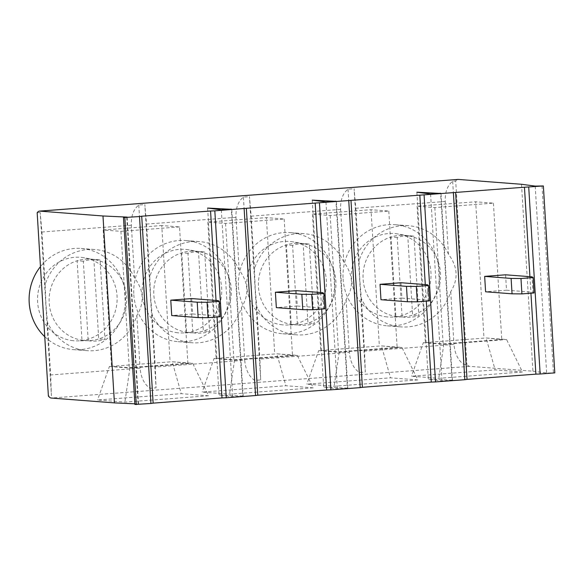 <?xml version="1.0" encoding="UTF-8"?>
<svg xmlns="http://www.w3.org/2000/svg" width="584" height="584" viewBox="0 0 584 584"><rect width="100%" height="100%" fill="white"/><g stroke="black" fill="none" stroke-linecap="round" stroke-linejoin="round"><path stroke-width="0.44" stroke-dasharray="2.92 2.19" d="M208.583 395.762L181.259 393.667L97.557 400.004L124.881 402.106L208.583 395.762L192.691 363.306L172.192 361.737L181.259 393.667M172.192 361.737L187.866 363.255L129.268 367.694L111.507 366.329L170.105 361.89L161.761 225.548L179.522 226.913L187.866 363.255M179.522 226.913L120.932 231.352L103.171 229.987L111.507 366.329L109.412 366.489L97.557 400.004M220.161 316.754L219.088 316.002L218.146 300.607M134.911 404.471L138.554 404.026L134.875 403.814M521.505 184.281L532.936 371.198L469.748 366.343A22.053 6.782 85.7 0 1 466.901 364.299L463.871 364.526C458.119 360.43 454.819 353.721 453.965 344.407L364.547 351.174L365.307 371.993L359.24 372.453C353.488 368.358 350.188 361.649 349.334 352.327L259.916 359.102L260.676 379.914L254.609 380.374C248.857 376.279 245.557 369.57 244.703 360.255L155.286 367.022L156.045 387.842L149.978 388.302C144.226 384.206 140.927 377.498 140.072 368.175L50.655 374.95L51.414 395.762L48.384 395.996M532.936 371.198L546.646 373.015L554.8 372.884M242.762 396.032L219.051 394.974L232.761 396.791L243.185 396.098L242.762 396.032L231.344 209.298M452.023 380.184L428.306 379.125L442.015 380.943L452.447 380.25L452.023 380.184L440.606 193.45M347.392 388.104L323.675 387.046L337.384 388.864L347.816 388.178L347.392 388.104L335.975 201.371M522.476 371.993L495.144 369.891L411.45 376.235L438.774 378.33L522.476 371.993L506.576 339.538L486.085 337.961L495.144 369.891M417.845 379.914L390.521 377.819L306.819 384.155L334.143 386.258L417.845 379.914L401.953 347.458L381.454 345.889L390.521 377.819M313.214 387.842L285.89 385.739L202.188 392.083L229.512 394.178L313.214 387.842L297.322 355.386L276.823 353.809L285.89 385.739M216.029 300.446L217.044 316.988M191.698 298.577L192.64 313.966A1270.31 56.969 -3.5 0 0 171.718 315.557M448.454 254.215A50.728 48.216 94.4 0 0 408.771 225.745A50.728 48.216 94.4 0 0 359.029 260.982L359.824 280.203L361.321 298.431A50.728 48.216 94.4 0 0 400.996 326.894A50.728 48.216 94.4 0 0 450.739 291.657C458.571 279.145 457.805 266.662 448.454 254.215L445.227 201.465C444.935 192.143 447.41 185.413 452.658 181.281L455.695 181.047L466.901 364.299M455.695 181.047A22.053 6.782 85.7 0 1 457.995 179.419M445.227 201.465L355.802 208.24L354.101 188.742L365.307 371.993M343.823 262.136A50.728 48.216 94.4 0 0 304.14 233.673A50.728 48.216 94.4 0 0 254.398 268.91L255.193 288.124L256.69 306.352A50.728 48.216 94.4 0 0 296.365 334.822A50.728 48.216 94.4 0 0 346.108 299.585C353.94 287.065 353.181 274.589 343.823 262.136L340.596 209.386C340.304 200.071 342.779 193.341 348.027 189.201L354.101 188.742M340.596 209.386L251.171 216.16L249.47 196.669L260.676 379.914M239.192 270.063A50.728 48.216 94.4 0 0 199.509 241.593A50.728 48.216 94.4 0 0 149.767 276.831L150.562 296.051L152.059 314.28A50.728 48.216 94.4 0 0 191.734 342.742A50.728 48.216 94.4 0 0 241.477 307.505C249.31 294.993 248.55 282.51 239.192 270.063L235.965 217.314C235.673 207.992 238.148 201.261 243.397 197.129L249.47 196.669M235.965 217.314L146.54 224.088L144.839 204.59L156.045 387.842M134.561 277.984A50.728 48.216 94.4 0 0 94.878 249.521A50.728 48.216 94.4 0 0 45.136 284.758L45.932 303.972L47.428 322.2A50.728 48.216 94.4 0 0 87.104 350.67A50.728 48.216 94.4 0 0 136.846 315.433C144.679 302.913 143.919 290.438 134.561 277.984L131.334 225.234C131.042 215.919 133.524 209.189 138.766 205.05L144.839 204.59M131.334 225.234L41.909 232.009L40.208 212.518L51.414 395.762M37.172 212.744L40.208 212.518M397.229 237.476L391.01 236.994A40.8 38.778 94.4 0 0 363.095 279.013A40.8 38.778 94.4 0 0 395.872 316.44A40.8 38.778 94.4 0 0 398.682 316.762A40.8 38.778 94.4 0 0 402.361 316.864A40.8 38.778 94.4 0 0 412.611 315.17A40.8 38.778 94.4 0 0 440.548 273.597A40.8 38.778 94.4 0 0 408.588 235.87A40.8 38.778 94.4 0 0 407.749 235.732A40.8 38.778 94.4 0 0 404.938 235.403A40.8 38.778 94.4 0 0 391.01 236.994L395.872 316.44L402.084 316.915A40.8 38.778 94.4 0 0 404.902 317.243A40.8 38.778 94.4 0 0 418.83 315.652L413.968 236.206A40.8 38.778 94.4 0 0 411.151 235.885A40.8 38.778 94.4 0 0 397.229 237.476L402.084 316.915M385.126 316.674A41.858 39.785 94.4 0 0 391.791 317.105A41.858 39.785 94.4 0 0 430.941 272.261A41.858 39.785 94.4 0 0 398.179 234.009A41.858 39.785 94.4 0 0 351.962 268.728A41.858 39.785 94.4 0 0 385.126 316.674M534.046 292.978L532.98 292.226L532.039 276.838M486.085 337.961L501.751 339.486L443.161 343.925L425.4 342.56L483.99 338.121L475.653 201.779L493.414 203.144L434.825 207.583L417.064 206.218L475.653 201.779M417.064 206.218L425.4 342.56L423.305 342.713L411.45 376.235M423.305 342.713L443.804 344.29L438.774 378.33M443.804 344.29L506.576 339.538M292.599 245.397L286.379 244.922A40.8 38.778 94.4 0 0 258.464 286.941A40.8 38.778 94.4 0 0 291.241 324.361A40.8 38.778 94.4 0 0 294.051 324.689A40.8 38.778 94.4 0 0 297.731 324.784A40.8 38.778 94.4 0 0 307.98 323.098A40.8 38.778 94.4 0 0 335.917 281.524A40.8 38.778 94.4 0 0 303.957 243.791A40.8 38.778 94.4 0 0 303.118 243.652A40.8 38.778 94.4 0 0 300.307 243.331A40.8 38.778 94.4 0 0 286.379 244.922L291.241 324.361L297.453 324.843A40.8 38.778 94.4 0 0 300.271 325.164A40.8 38.778 94.4 0 0 314.199 323.572L309.337 244.134A40.8 38.778 94.4 0 0 306.52 243.805A40.8 38.778 94.4 0 0 292.599 245.397L297.453 324.843M280.495 324.594A41.858 39.785 94.4 0 0 287.16 325.032A41.858 39.785 94.4 0 0 326.31 280.189A41.858 39.785 94.4 0 0 293.548 241.937A41.858 39.785 94.4 0 0 247.331 276.655A41.858 39.785 94.4 0 0 280.495 324.594M429.423 300.906L428.349 300.154L427.408 284.758M381.454 345.889L397.127 347.407L338.53 351.845L320.769 350.48L379.359 346.042L371.022 209.7L388.783 211.065L330.194 215.503L312.433 214.138L371.022 209.7M312.433 214.138L320.769 350.48L318.674 350.641L306.819 384.155M318.674 350.641L339.173 352.218L334.143 386.258M339.173 352.218L401.953 347.458M187.968 253.325L181.748 252.843A40.8 38.778 94.4 0 0 153.833 294.862A40.8 38.778 94.4 0 0 186.61 332.289A40.8 38.778 94.4 0 0 189.42 332.61A40.8 38.778 94.4 0 0 193.107 332.712A40.8 38.778 94.4 0 0 203.349 331.018A40.8 38.778 94.4 0 0 231.286 289.445A40.8 38.778 94.4 0 0 199.327 251.719A40.8 38.778 94.4 0 0 198.487 251.58A40.8 38.778 94.4 0 0 195.677 251.251A40.8 38.778 94.4 0 0 181.748 252.843L186.61 332.289L192.822 332.763A40.8 38.778 94.4 0 0 195.64 333.092A40.8 38.778 94.4 0 0 209.568 331.5L204.707 252.054A40.8 38.778 94.4 0 0 201.889 251.733A40.8 38.778 94.4 0 0 187.968 253.325L192.822 332.763M175.864 332.522A41.858 39.785 94.4 0 0 182.529 332.953A41.858 39.785 94.4 0 0 221.679 288.109A41.858 39.785 94.4 0 0 188.917 249.857A41.858 39.785 94.4 0 0 142.7 284.576A41.858 39.785 94.4 0 0 175.864 332.522M324.792 308.827L323.719 308.075L322.777 292.686M276.823 353.809L292.496 355.335L233.899 359.773L216.138 358.408L274.728 353.97L266.392 217.628L284.152 218.993L225.563 223.431L207.802 222.066L266.392 217.628M207.802 222.066L216.138 358.408L214.043 358.561L202.188 392.083M214.043 358.561L234.542 360.138L229.512 394.178M234.542 360.138L297.322 355.386M83.337 261.245L77.117 260.771A40.8 38.778 94.4 0 0 49.202 302.789A40.8 38.778 94.4 0 0 81.979 340.209A40.8 38.778 94.4 0 0 84.79 340.538A40.8 38.778 94.4 0 0 88.476 340.633A40.8 38.778 94.4 0 0 98.718 338.946A40.8 38.778 94.4 0 0 126.655 297.373A40.8 38.778 94.4 0 0 94.696 259.639A40.8 38.778 94.4 0 0 93.863 259.5A40.8 38.778 94.4 0 0 91.046 259.179A40.8 38.778 94.4 0 0 77.117 260.771L81.979 340.209L88.191 340.691A40.8 38.778 94.4 0 0 91.009 341.012A40.8 38.778 94.4 0 0 104.938 339.421L100.076 259.982A40.8 38.778 94.4 0 0 97.265 259.654A40.8 38.778 94.4 0 0 83.337 261.245L88.191 340.691M71.233 340.443A41.858 39.785 94.4 0 0 77.898 340.881A41.858 39.785 94.4 0 0 117.048 296.037A41.858 39.785 94.4 0 0 84.286 257.785A41.858 39.785 94.4 0 0 38.069 292.504A41.858 39.785 94.4 0 0 71.233 340.443M109.412 366.489L129.911 368.066L124.881 402.106M129.911 368.066L192.691 363.306M103.171 229.987L161.761 225.548M192.64 313.966L219.088 316.002M100.076 259.982L93.863 259.5L98.718 338.946L104.938 339.421M44.756 336.705A50.728 48.216 94.4 0 0 73.445 349.619A50.728 48.216 94.4 0 0 125.399 302.738A50.728 48.216 94.4 0 0 81.22 248.47A50.728 48.216 94.4 0 0 40.471 266.64M47.428 322.2L50.655 374.95M41.909 232.009L45.136 284.758M136.846 315.433L140.072 368.175M138.766 205.05L149.978 388.302M225.563 223.431L233.899 359.773M284.152 218.993L292.496 355.335M296.329 290.649L297.271 306.045A1270.31 56.969 -3.5 0 0 276.341 307.629M297.271 306.045L323.719 308.075M320.66 292.518L321.674 309.067M204.707 252.054L198.487 251.58L203.349 331.018L209.568 331.5M133.831 294.767A50.728 48.216 94.4 0 0 178.076 341.691A50.728 48.216 94.4 0 0 230.03 294.81A50.728 48.216 94.4 0 0 185.851 240.542A50.728 48.216 94.4 0 0 133.831 294.767M152.059 314.28L155.286 367.022M146.54 224.088L149.767 276.831M241.477 307.505L244.703 360.255M243.397 197.129L254.609 380.374M330.194 215.503L338.53 351.845M388.783 211.065L397.127 347.407M400.96 282.729L401.901 298.117A1270.31 56.969 -3.5 0 0 380.972 299.709M401.901 298.117L428.349 300.154M425.291 284.598L426.305 301.14M309.337 244.134L303.118 243.652L307.98 323.098L314.199 323.572M238.462 286.839A50.728 48.216 94.4 0 0 282.707 333.771A50.728 48.216 94.4 0 0 334.661 286.89A50.728 48.216 94.4 0 0 290.474 232.622A50.728 48.216 94.4 0 0 238.462 286.839M256.69 306.352L259.916 359.102M251.171 216.16L254.398 268.91M346.108 299.585L349.334 352.327M348.027 189.201L359.24 372.453M434.825 207.583L443.161 343.925M493.414 203.144L501.751 339.486M505.591 274.801L506.532 290.197A1270.31 56.969 -3.5 0 0 485.603 291.781M506.532 290.197L532.98 292.226M529.922 276.67L530.936 293.219M207.612 208.05L219.051 394.974M312.243 200.129L323.675 387.046M416.874 192.202L428.306 379.125M542.003 185.851L553.435 372.774M413.968 236.206L407.749 235.732L412.611 315.17L418.83 315.652M343.093 278.918A50.728 48.216 94.4 0 0 387.338 325.843A50.728 48.216 94.4 0 0 439.292 278.962A50.728 48.216 94.4 0 0 395.105 224.694A50.728 48.216 94.4 0 0 343.093 278.918M361.321 298.431L364.547 351.174M355.802 208.24L359.029 260.982M450.739 291.657L453.965 344.407M452.658 181.281L463.871 364.526M120.932 231.352L129.268 367.694M469.748 366.343L51.224 398.04M126.713 217.219L138.131 403.96M221.321 209.868L232.761 396.791M325.952 201.947L337.384 388.864M430.583 194.019L442.015 380.943M535.214 186.099L546.646 373.015M408.588 235.87L398.179 234.009M402.361 316.864L391.791 317.105M303.957 243.791L293.548 241.937M297.731 324.784L287.16 325.032M199.327 251.719L188.917 249.857M193.107 332.712L182.529 332.953M94.696 259.639L84.286 257.785M88.476 340.633L77.898 340.881M84.79 340.538L91.009 341.012M91.046 259.179L97.265 259.654M73.445 349.619L87.104 350.67M81.22 248.47L94.878 249.521M189.42 332.61L195.64 333.092M195.677 251.251L201.889 251.733M178.076 341.691L191.734 342.742M185.851 240.542L199.509 241.593M294.051 324.689L300.271 325.164M300.307 243.331L306.52 243.805M282.707 333.771L296.365 334.822M290.474 232.622L304.14 233.673M138.554 404.026L127.122 217.102M243.185 396.098L231.753 209.174M347.816 388.178L336.384 201.254M452.447 380.25L441.015 193.326M398.682 316.762L404.902 317.243M404.938 235.403L411.151 235.885M387.338 325.843L400.996 326.894M395.105 224.694L408.771 225.745"/><path stroke-width="0.88" d="M198.158 317.587L171.718 315.557L170.776 300.161A1270.31 56.969 176.5 0 1 191.698 298.577L218.146 300.607L219.219 301.359L220.161 316.754L208.021 317.674L198.158 317.587L197.217 302.191L207.079 302.278L208.021 317.674M141.715 216.219A1270.31 56.969 -3.5 0 1 210.561 211.007L214.824 210.839L226.263 397.762L221.993 397.93A1270.31 56.969 -3.5 0 0 153.147 403.142L150.928 403.471L139.496 216.547L141.715 216.219L153.147 403.142M214.824 210.839L246.346 208.298A1270.31 56.969 -3.5 0 1 315.192 203.086L350.977 200.37A1270.31 56.969 -3.5 0 1 419.823 195.158L455.608 192.45A1270.31 56.969 -3.5 0 1 524.454 187.238L543.368 185.96L535.214 186.099L521.505 184.281L458.316 179.419L39.792 211.123L102.981 215.978L127.122 217.102L123.48 217.555L134.911 404.471L150.928 403.471M134.875 403.814L114.42 402.894L102.981 215.978M39.792 211.123A22.053 6.782 -94.3 0 0 39.471 211.116A22.053 6.782 -94.3 0 0 37.172 212.744L48.384 395.996A22.053 6.782 -94.3 0 0 51.224 398.04L114.42 402.894M528.717 187.07L540.149 373.994L554.8 372.884L543.368 185.96M540.149 373.994L535.886 374.154A1270.31 56.969 -3.5 0 0 467.039 379.374L464.82 379.695L453.388 192.771M424.086 194.99L435.518 381.914L464.82 379.695M435.518 381.914L431.255 382.082A1270.31 56.969 -3.5 0 0 362.409 387.294L360.189 387.623L348.757 200.699M319.455 202.918L330.894 389.842L360.189 387.623M330.894 389.842L326.624 390.002A1270.31 56.969 -3.5 0 0 257.778 395.222L255.558 395.543L244.127 208.619M226.263 397.762L255.558 395.543M210.561 211.007L216.029 300.446M217.044 316.988L221.993 397.93M231.33 209.108L221.321 209.868L207.612 208.05L231.344 209.298M440.591 193.26L430.583 194.019L416.874 192.202L440.606 193.45M335.961 201.188L325.952 201.947L312.243 200.129L335.975 201.371M123.48 217.555L139.496 216.547M39.471 211.116L457.995 179.419A22.053 6.782 85.7 0 1 458.316 179.419M512.051 293.81L521.913 293.898L520.972 278.51L511.109 278.422L512.051 293.81L485.603 291.781L484.662 276.385L511.109 278.422M484.662 276.385A1270.31 56.969 176.5 0 1 505.591 274.801L532.039 276.838L533.112 277.59L534.046 292.978L521.913 293.898M407.42 301.738L417.283 301.826L416.341 286.43L406.479 286.342L407.42 301.738L380.972 299.709L380.031 284.313L406.479 286.342M380.031 284.313A1270.31 56.969 176.5 0 1 400.96 282.729L427.408 284.758L428.481 285.51L429.423 300.906L417.283 301.826M302.789 309.659L312.652 309.746L311.71 294.358L301.848 294.27L302.789 309.659L276.341 307.629L275.4 292.234L301.848 294.27M275.4 292.234A1270.31 56.969 176.5 0 1 296.329 290.649L322.777 292.686L323.85 293.438L324.792 308.827L312.652 309.746M207.079 302.278L219.219 301.359M170.776 300.161L197.217 302.191M40.471 266.64A50.728 48.216 94.4 0 0 29.2 302.687A50.728 48.216 94.4 0 0 44.756 336.705M311.71 294.358L323.85 293.438M246.346 208.298L257.778 395.222M315.192 203.086L320.66 292.518M321.674 309.067L326.624 390.002M416.341 286.43L428.481 285.51M350.977 200.37L362.409 387.294M419.823 195.158L425.291 284.598M426.305 301.14L431.255 382.082M520.972 278.51L533.112 277.59M455.608 192.45L467.039 379.374M524.454 187.238L529.922 276.67M530.936 293.219L535.886 374.154M136.276 404.581L124.845 217.657"/></g></svg>
